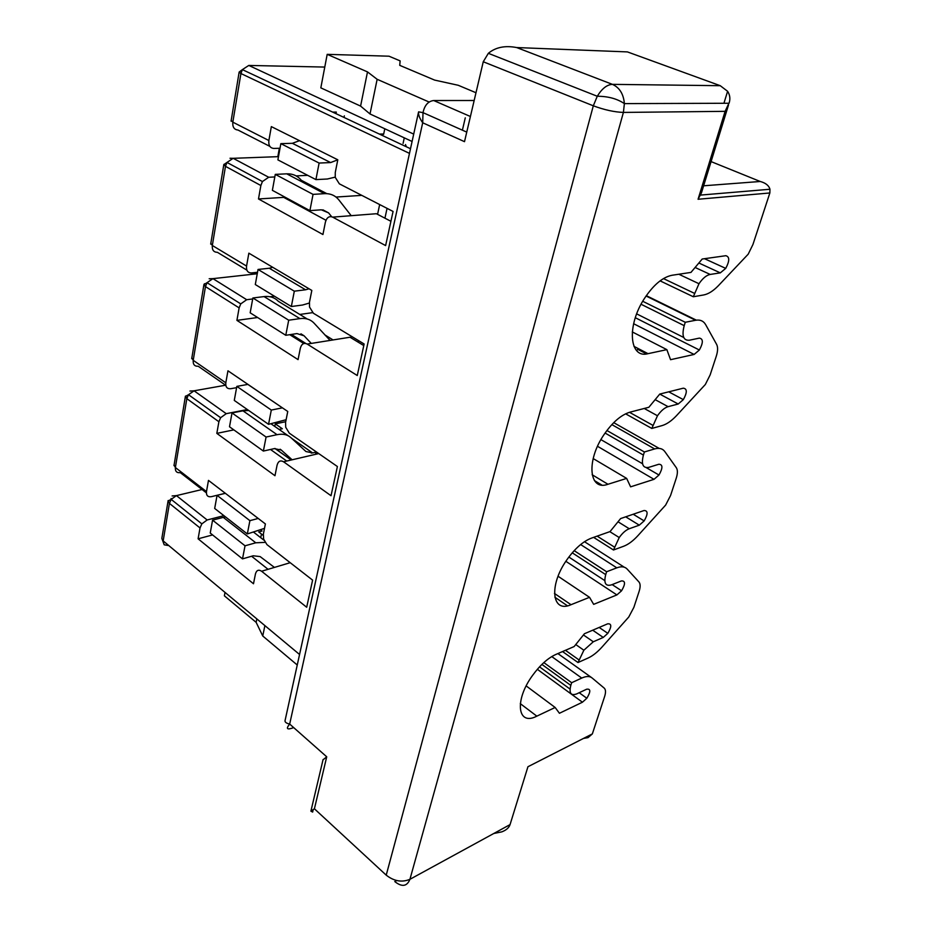 <?xml version="1.0" encoding="UTF-8"?>
<svg xmlns="http://www.w3.org/2000/svg" width="932" height="932" viewBox="0 0 932 932"><rect width="100%" height="100%" fill="white"/><g stroke="black" fill="none" stroke-linecap="round" stroke-linejoin="round"><path stroke-width="1.4" d="M293.697 727.612C287.009 730.106 285.67 728.917 289.677 724.059C286.578 723.372 285.017 722.312 285.006 720.879L284.994 720.995M225.521 516.91L223.284 517.377L255.764 542.797L245.034 545.803L242.506 558.874L210.236 533.046L212.566 520.149L245.034 545.803M223.284 517.377L212.566 520.149M537.345 669.304L582.442 702.215L586.834 698.254C590.841 691.591 590.772 688.573 586.612 689.226L576.698 693.897C570.862 695.994 568.904 693.152 570.803 685.381L541.9 664.411M551.767 656.582L581.743 678.065C586.228 676.049 589.676 676.003 592.065 677.937L604.239 688.131C605.777 689.598 605.917 692.371 604.635 696.46L592.344 733.915L588.057 737.62L583.502 738.424M225.311 493.273L211.331 496.686C207.766 497.187 206.147 495.486 206.485 491.595L208.477 480.388L265.387 523.935L263.372 534.071L263.605 539.045L266.948 544.614L312.604 580.123L306.686 607.245L261.601 571.246C258.583 569.301 256.521 570.209 255.45 573.949L253.492 583.758L198.097 538.812L212.589 534.933M274.427 567.413L260.11 556.579L253.201 555.787L242.506 558.874M172.117 495.952L176.439 495.614L171.185 499.377L169.414 503.385L163.17 540.898L299.556 654.485M264.886 625.605L262.754 635.997L256.149 622.355L256.836 618.906M396.694 880.542L394.784 881.579C401.96 887.264 407.016 886.507 409.929 879.307C401.913 882.639 394.015 881.241 386.221 875.148L314.41 808.79L310.904 811.166L312.651 812.075L313.268 809.43M323.008 759.836L326.724 756.807L289.677 724.059L422.697 122.779L423.012 112.632L418.585 111.863C418.212 114.694 419.586 118.329 422.697 122.779L464.509 141.664L483.254 61.757L488.345 53.322C495.603 47.252 505.051 45.33 516.678 47.555L627.446 51.912L720.25 85.697L727.601 91.289C729.826 94.726 730.397 98.396 729.337 102.31L725.108 111.339L698.068 199.262L701.458 192.842L728.509 105.001M592.717 630.207L603.249 637.43L607.815 633.352C611.8 626.595 611.73 623.426 607.606 623.846L584.422 633.737L574.17 646.528L555.74 654.509C547.795 658.155 540.082 665.122 532.591 675.385C514.056 700.538 517.493 726.424 536.832 716.149L555.146 707.47L526.184 685.929M597.517 446.3L654.019 479.328L630.603 486.842L626.654 478.407L607.967 484.267C589.012 491.444 585.844 460.956 604.053 434.557C612.51 422.266 621.19 414.798 630.09 412.13L648.858 407.272L659.763 394.073L683.284 388.19C687.257 388.667 687.28 392.477 683.342 399.63L678.205 404.01L668.093 406.667C664.528 407.738 660.998 410.767 657.479 415.754L651.806 428.44L662.069 425.598C666.683 424.246 671.459 420.961 676.411 415.754L705.338 384.497L710.149 374.897L716.277 356.234C717.896 351.108 718.013 347.182 716.65 344.444L705.699 324.732C703.532 320.957 700.165 319.478 695.587 320.282L685.265 322.274L684.204 325.641C681.642 335.706 683.319 340.576 689.226 340.25L699.361 338.118C703.299 338.794 703.311 342.766 699.361 350.013L694.119 354.44L670.562 359.694L666.858 349.64L632.28 331.92M581.743 678.065L571.654 682.713L570.803 685.381M571.654 682.713L543.834 662.594M654.019 479.328L658.982 475.017C662.92 468.015 662.885 464.427 658.854 464.252L648.777 467.363C642.882 468.377 641.088 464.287 643.406 455.084L644.385 451.973L606.918 430.502M168.529 545.36L166.525 543.694M268.067 569.312L251.605 556.241M256.149 622.355L224.379 595.816L225.02 592.414M262.754 635.997L297.25 665.005M198.097 538.812L200.019 527.955L201.848 523.866L207.149 519.974L223.913 515.652M582.442 702.215L559.433 713.271L555.146 707.47M260.855 530.075L262.067 531.007L258.712 531.916L263.208 535.399M580.636 544.556L616.809 567.844L606.627 571.747L605.718 574.625C603.621 583.071 605.509 586.496 611.38 584.9L621.388 580.939C625.477 580.683 625.547 583.956 621.574 590.772L616.902 594.919L593.661 604.355L589.525 597.319L571.013 604.705C551.884 613.512 548.505 585.564 566.819 559.876C574.788 548.633 583.001 541.387 591.436 538.137L610.052 531.578L620.619 518.576L644 510.526C648.043 510.526 648.101 513.986 644.152 520.918L639.294 525.17L629.251 528.735C625.873 530.04 622.529 532.976 619.221 537.543L613.489 549.997L623.683 546.245C628.261 544.498 632.968 541.014 637.791 535.795L665.634 505.086L670.574 495.486L676.248 478.209C677.739 473.468 677.762 469.973 676.329 467.724L664.866 451.636C662.617 448.56 659.204 447.663 654.648 448.933L644.385 451.973M574.17 550.661L606.627 571.747M264.513 528.362L247.33 533.943L214.686 508.453L217.063 495.346L225.369 493.319M589.525 597.319L558.07 576.256M255.764 542.797L265.003 542.377M616.809 567.844C621.341 566.167 624.766 566.563 627.108 569.021L638.956 581.964C640.459 583.805 640.517 586.915 639.142 591.307L633.877 607.349L628.762 617.007L601.99 647.076C597.284 652.284 592.659 655.93 588.115 658.015L578.015 662.536L583.863 650.221L593.288 641.775L603.249 637.43M260.739 537.694L261.461 534.048M168.144 500.542L161.842 538.393L164.183 544.801L168.051 545.488M592.344 733.915L527.943 766.733L510.06 824.599C508.988 827.779 506.204 830.214 501.696 831.892L493.797 833.488M217.063 495.346L249.893 520.662L258.222 518.448M311.614 452.241L311.428 453.138M562.555 651.561L578.015 662.536M593.614 537.368L613.489 549.997M404.278 137.843L403.078 143.423M307.257 319.012L278.377 301.339C274.719 297.529 269.942 295.945 264.059 296.586L299.906 318.616C305.789 317.87 310.531 319.396 314.119 323.206L330.068 340.413M363.795 345.586L358.133 342.149L358.471 340.564M257.523 272.272L251.512 272.936C247.784 272.901 246.13 270.618 246.561 266.074L248.856 253.166L311.824 290.435L309.482 302.166L309.541 307.047L313.385 313.245L364.132 343.99L357.259 375.526L307.199 344.071L350.013 337.233L358.133 342.149M209.187 278.738L212.939 278.645L207.044 282.687L240.747 303.89L239.128 307.886L236.914 320.375L298.065 359.624L300.314 348.3C301.549 343.896 303.844 342.487 307.199 344.071M309.342 303.051L302.574 305.02L291.343 306.523L255.298 284.528L258.036 269.453L294.314 291.18L291.343 306.523M258.036 269.453L269.29 268.241L305.579 289.782L309.051 288.792M294.314 291.18L305.579 289.782M272.75 267.309L269.29 268.241M189.953 391.044L194.066 390.811L188.497 394.725L186.831 398.675L175.379 467.526C175.1 471.371 176.742 473.072 180.307 472.64L206.368 492.842M247.364 409.544L226.243 413.668L220.616 417.711L218.892 421.742L186.831 398.675L185.456 396.077M626.654 478.407L593.171 458.567M311.276 343.419L304.088 335.8L296.959 333.586L285.775 335.287L250.172 312.814L252.863 297.984L288.699 320.212L285.775 335.287M204.458 283.736L203.922 284.598L207.044 282.687L205.471 286.602L193.215 360.323L225.812 382.807C225.439 387.001 227.07 388.97 230.717 388.714L236.6 387.665M230.006 158.254L233.175 158.312L226.977 162.436L225.486 166.35L212.321 245.489C211.96 249.951 213.638 252.222 217.366 252.304L246.864 270.129M625.605 413.82L651.806 428.44M636.684 350.653L637.698 349.302L646.575 353.915M304.985 343.36L290.912 334.506M264.059 296.586L252.863 297.984M280.008 148.246L273.868 148.444C270.059 148.083 268.393 145.439 268.87 140.522L271.34 126.612L337.792 159.791L335.275 172.478L335.252 177.36L339.353 183.837L393.071 211.448L385.615 245.582L332.666 217.133L376.377 213.719L384.939 218.181L387.06 208.36M274.451 296.213L270.105 296.76M252.677 298.962L246.7 299.708L240.747 303.89M256.871 272.342L257.174 274.218M299.906 318.616L288.699 320.212M225.812 382.807L227.956 370.796L287.755 411.478L285.588 422.371L285.716 427.275L289.316 433.17L337.396 466.524L331.023 495.719L283.573 461.783C280.392 460.012 278.225 461.142 277.072 465.196L274.975 475.728L216.83 433.38L233.839 429.873M270.49 449.469L286.73 461.049M249.893 520.662L247.33 533.943M216.83 433.38L218.892 421.742M274.789 426.448L275.29 423.874L285.716 421.707M191.806 357.83L193.215 360.323C192.889 364.459 194.555 366.439 198.201 366.241L225.789 385.312M315.564 454.327L316.03 452.137L318.266 453.698M248.739 410.499L242.961 410.814L277.049 434.685C282.815 433.531 287.475 434.557 291.04 437.749L305.941 451.531L312.604 452.929L316.03 452.137M292.135 459.791L281.324 450.074L274.311 448.618L263.372 451.065L229.505 426.763L232.01 412.958L266.086 437.038L263.372 451.065M275.29 423.874L282.326 428.755L279.087 429.431M242.961 410.814L232.01 412.958M277.049 434.685L266.086 437.038M291.18 460.012L274.952 448.49M236.833 386.384L271.305 410.057L268.544 424.316L234.281 400.422L236.833 386.384L247.842 384.403L282.431 407.855M271.305 410.057L282.326 407.867M286.112 419.726L268.544 424.316M289.736 334.681L303.785 343.524M299.801 314.445L312.57 312.663M236.914 320.375L257.616 317.509M384.8 128.767L383.635 134.29M332.677 112.108L336.301 112.073L335.986 113.669M307.665 175.333L296.12 175.903M274.812 176.952L268.696 177.255L262.428 181.542L260.867 185.526L225.486 166.35L223.901 164.347M332.666 217.133C329.124 215.793 326.689 217.505 325.361 222.294L322.938 234.526L258.49 198.959L260.867 185.526M258.49 198.959L283.701 197.374L325.979 220.267M335.998 197.048L361.802 195.37M344.025 117.444L344.339 115.848M280.847 143.644L319.117 163.053L315.913 179.608L277.899 159.885L280.847 143.644L292.368 143.307L330.627 162.564L337.792 159.815M299.51 140.674L292.368 143.307M405.49 144.553L406.387 146.79M666.858 349.64L648.031 353.671C629.251 359.041 626.421 325.466 644.641 298.158C653.612 284.749 662.757 277.119 672.077 275.255L690.962 272.412L702.204 259.026L725.818 255.706C729.721 256.731 729.686 260.948 725.725 268.381L720.308 272.866L710.172 274.439C706.444 275.196 702.716 278.295 698.988 283.724L693.315 296.749L703.637 294.966C708.273 294.093 713.12 291.064 718.199 285.879L748.21 254.168L752.939 244.499L769.855 192.971L698.068 199.262M642.731 301.281L685.265 322.274M413.703 134.103L370.016 113.972L377.145 79.302L367.499 71.904L327.19 54.347L388.993 56.2L400.131 60.883L399.735 65.345L434.627 80.094L458.229 85.278L475.984 92.734M370.016 113.972L360.591 106.097L320.829 87.864L327.19 54.347M367.499 71.904L360.591 106.097M377.145 79.302L429.093 102.019M465.278 117.84L462.4 130.177M324.779 67.069L248.797 65.438L242.367 69.62L240.922 73.535L239.151 72.055L242.367 69.62L410.499 148.724M409.474 153.372L240.922 73.535L232.825 122.162C232.418 126.997 234.118 129.618 237.94 130.014L269.861 146.382M278.423 157.019L277.946 156.25M423.012 112.597C424.608 105.234 428.172 101.215 433.695 100.528L474.167 100.493M711.081 161.597L760.221 181.484C765.626 182.928 768.877 185.515 769.96 189.254L769.855 192.971M390.916 221.292L384.939 218.181M302.504 206.636L303.879 208.302M326.829 193.658L301.292 180.272C297.599 175.787 292.741 173.643 286.73 173.83L275.278 174.377L272.377 190.338L309.902 210.632L313.047 194.38L324.499 193.658C330.51 193.39 335.334 195.51 338.945 200.019L351.213 215.688M275.278 174.377L313.047 194.38M331.675 216.737L328.577 212.88L321.33 209.805L309.902 210.632M660.101 280.858L693.315 296.749M379.359 134.068L382.97 133.987L382.633 135.618M319.117 163.053L330.627 162.564M335.205 177.127L327.388 179.002L315.913 179.608M539.523 666.858L570.023 689.051M253.667 532.207L263.954 540.199M201.848 523.866L171.185 499.377L168.051 500.95L169.414 503.385L200.019 527.955M520.289 703.637L536.832 716.149M314.41 808.79L326.724 756.807M591.331 677.413L557.895 653.577M202.069 489.51L176.439 495.614L207.149 519.974M605.078 433.042L643.406 455.084M600.93 439.624L642.544 463.752M554.47 593.451L571.013 604.705M290.19 562.695L261.601 571.246M572.248 552.816L605.718 574.625M568.858 557.045L604.775 580.578M170.964 499.412L171.104 498.538M584.492 541.702L624.242 567.192M583.444 634.96L593.288 641.775M565.433 650.315L578.865 659.821M625.71 516.829L639.294 525.17M618.021 521.78L629.251 528.735M594.383 480.551L601.792 485.024M597.132 536.133L614.409 547.072M592.146 474.738L607.967 484.267M565.864 561.309L616.902 594.919M611.835 424.608L654.648 448.933M324.825 334.879L333.062 339.935M174.016 464.952L175.379 467.526L206.485 491.595M225.649 385.207L194.066 390.811L226.243 413.668M613.722 422.65L659.169 448.397M304.088 335.8L300.943 333.831M210.795 243.299L212.321 245.489L246.561 266.074M659.751 394.085L678.205 404.01M655.161 399.653L668.093 406.667M629.473 412.305L652.796 425.283M305.824 343.477L291.425 334.425M516.678 47.555L612.417 84.358C606.988 84.649 601.944 88.61 597.272 96.252L593.311 105.805C604.344 109.883 614.374 112.085 623.403 112.422L409.929 879.307L510.06 824.599M256.952 273.787L212.939 278.645L246.7 299.708M386.221 875.148L593.311 105.805L483.254 61.757M318.744 453.581L283.573 461.783M271.002 423.804L288.151 435.745M291.763 438.413L312.604 452.929M291.273 459.989L275.057 448.478M281.324 450.074L280.124 449.212M191.724 358.669L203.922 284.598L205.471 286.602L239.128 307.886M646.307 295.654L696.344 320.154M646.062 296.015L695.587 320.282M641.065 304.263L684.204 325.641M636.673 313.874L683.739 337.489M633.62 323.719L694.119 354.44M633.946 346.343L648.031 353.671M720.25 85.697L612.417 84.358C619.559 87.585 623.543 94.004 624.382 103.615L623.403 112.422L725.108 111.339M727.601 91.289L723.931 103.277M248.797 65.438L412.084 141.478M268.87 140.522L232.825 122.162L231.136 120.438M278.179 156.658L233.175 158.312L268.696 177.255M470.404 116.5L433.695 100.528M760.221 181.484L703.625 185.794M286.73 173.83L324.499 193.658M328.577 212.88L322.856 209.816M695.109 267.472L710.172 274.439M663.467 278.586L694.398 293.312M698.86 263.01L720.308 272.866M310.904 811.166L323.078 759.545M646.307 467.666L658.982 475.017M579.203 692.721L586.834 698.254M588.057 737.62L586.845 736.711M554.843 597.191L567.448 605.8M599.171 627.446L607.815 633.352M575.755 644.548L583.863 650.221M633.212 514.243L644.152 520.918M609.843 531.659L619.221 537.543M612.149 584.597L621.574 590.772M351.492 336.336L351.143 337.92M418.585 111.863L284.994 720.879M668.733 391.824L683.342 399.63M644.245 408.472L657.479 415.754M729.092 103.254L624.382 103.615C617.124 98.722 608.083 96.276 597.272 96.252L488.345 53.322M173.993 465.627L185.375 396.438L188.497 394.725L220.616 417.711M262.428 181.542L226.977 162.436L223.808 164.638L210.702 244.126M635.309 317.719L699.361 350.013M231.078 121.172L239.151 72.055M277.911 156.192L279.344 148.27M466.746 132.111L423.023 112.644M678.822 274.241L698.988 283.724M704.487 258.7L725.725 268.381M769.96 189.254L700.736 195.068M729.337 102.31L729.045 103.254M379.662 204.551L377.577 214.348"/></g></svg>
